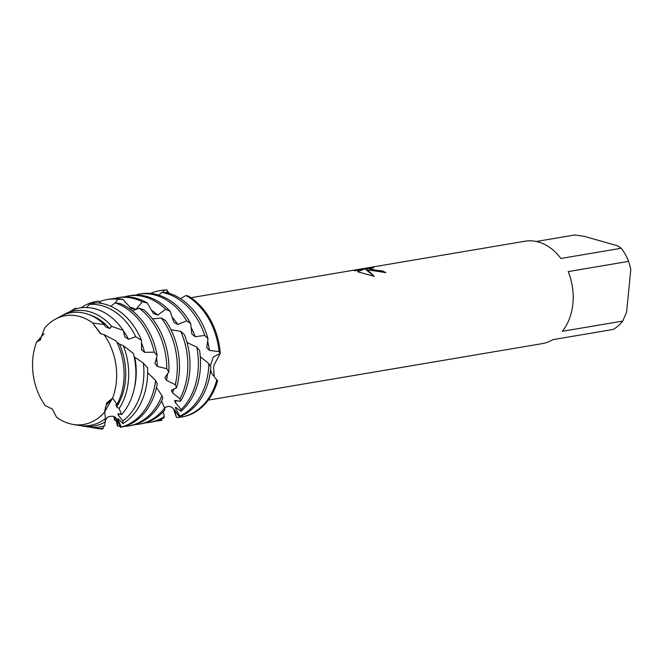 <?xml version="1.0" encoding="UTF-8"?>
<svg xmlns="http://www.w3.org/2000/svg" width="664" height="664" viewBox="0 0 664 664"><rect width="100%" height="100%" fill="white"/><g stroke="black" fill="none" stroke-linecap="round" stroke-linejoin="round"><path stroke-width="1" d="M106.539 404.916L112.598 398.085A55.154 41.624 -99.6 0 0 103.974 334.581L100.455 333.702L92.62 322.953A55.154 41.624 -99.6 0 0 79.846 316.554A55.154 41.624 -99.6 0 0 44.496 328.282L40.097 340.167L36.595 342.051A55.154 41.624 -99.6 0 0 45.227 405.555L52.265 408.982L56.573 417.191A55.154 41.624 -99.6 0 0 69.355 423.582A55.154 41.624 -99.6 0 0 104.696 411.854L106.68 402.957L112.598 398.085L104.696 411.854L104.812 410.136M44.015 333.693L36.595 342.051L40.695 339.603M385.759 272.655A51.867 39.143 -99.6 0 0 382.198 270.87L382.207 270.812A51.925 39.184 80.4 0 1 385.842 272.638L365.806 269.551L368.445 270.821L374.338 276.398L357.514 271.717L364.146 269.194L354.476 270.829L353.879 270.314L365.806 268.298L373.6 267.733M536.304 241.488L574.767 234.981L584.303 236.343L617.752 245.871L621.321 248.245L560.864 258.47A51.925 39.184 -99.6 0 0 538.554 242.045A51.925 39.184 -99.6 0 0 524.95 241.231L190.95 297.729M373.608 267.733L369.076 268.671L373.077 270.032L382.207 270.812M162.829 292.442L164.29 290.16L166.78 289.936L167.237 292.766L166.78 289.936A64.109 48.381 -99.6 0 0 160.397 290.541M150.612 293.48A64.109 48.381 80.4 0 1 159.858 290.633L160.937 290.45A64.109 48.381 -99.6 0 1 166.78 289.936L169.121 293.297M382.198 270.87L379.418 270.987L369.076 268.671M372.836 267.799L353.879 270.314M374.28 276.382L365.806 269.551M364.146 269.194L357.589 271.742M99.807 332.797L92.62 322.953L100.704 333.594M173.329 408.418L176.475 417.382L173.329 408.418M211.534 373.218L210.604 369.79L211.534 373.218M115.279 302.859L117.893 299.306L122.94 299.398L131.339 308.677L135.954 309.333L142.345 301.838L147.25 302.983L153.425 313.566L157.775 315.068L165.643 309.275L170.175 311.341L173.868 322.314L177.778 324.505L186.733 320.845L190.692 323.625L191.855 334.025L195.183 336.698L204.736 335.428L207.99 338.698L206.778 347.629L209.409 350.443L219.037 351.613L220.274 353.289L213.285 357.033L210.33 366.08L213.285 357.033L220.274 353.289L213.966 365.258L213.601 367.972L214.215 376.588M181.778 416.959A64.109 48.381 -99.6 0 0 217.56 380.97L210.388 371.599M188.368 296.086A64.109 48.381 -99.6 0 1 220.274 353.289A64.109 48.381 -99.6 0 0 188.368 296.086L185.97 295.513L180.542 298.692M568.185 271.593L628.642 261.367L630.8 269.269L626.592 312.155L622.782 321.069L562.333 331.294A51.925 39.184 -99.6 0 0 568.185 271.593M208.272 400.118L542.272 343.62A51.925 39.184 -99.6 0 0 552.904 339.644L613.362 329.419A51.925 39.184 -99.6 0 0 622.782 321.069M628.642 261.367A51.925 39.184 -99.6 0 0 621.321 248.245M147.25 302.983A64.109 48.381 -99.6 0 0 136.676 298.393A64.109 48.381 -99.6 0 0 119.885 297.389L117.727 297.754A64.109 48.381 80.4 0 1 134.518 298.758A64.109 48.381 80.4 0 1 142.345 301.838M113.585 298.709A64.109 48.381 80.4 0 1 117.727 297.754M170.175 311.341A64.109 48.381 -99.6 0 0 147.209 296.609A64.109 48.381 -99.6 0 0 130.418 295.613L128.26 295.978A64.109 48.381 80.4 0 1 145.051 296.974A64.109 48.381 80.4 0 1 165.643 309.275M124.118 296.924A64.109 48.381 80.4 0 1 128.26 295.978M190.692 323.625A64.109 48.381 -99.6 0 0 157.742 294.833A64.109 48.381 -99.6 0 0 142.079 293.654L138.793 294.193A64.109 48.381 80.4 0 1 155.583 295.198A64.109 48.381 80.4 0 1 186.733 320.845M136.759 295.098L137.108 294.517A64.109 48.381 80.4 0 1 138.793 294.193M207.99 338.698A64.109 48.381 -99.6 0 0 168.274 293.048A64.109 48.381 -99.6 0 0 166.664 292.625L161.618 292.409A64.109 48.381 80.4 0 1 166.116 293.413A64.109 48.381 80.4 0 1 204.736 335.428M92.678 303.531L93.441 302.012L98.396 301.033L101.501 303.398M81.132 307.797A64.109 48.381 80.4 0 1 93.441 302.012M179.23 416.793A64.109 48.381 -99.6 0 0 210.679 369.076A64.109 48.381 -99.6 0 0 210.853 367.001L208.878 363.648A64.109 48.381 80.4 0 1 208.521 369.441A64.109 48.381 80.4 0 1 179.77 416.062L179.23 416.793L174.4 409.68L176.475 417.382M208.878 363.648L200.296 356.759M181.048 411.298A64.109 48.381 -99.6 0 0 200.146 370.861A64.109 48.381 -99.6 0 0 199.59 350.467L196.776 347.098A64.109 48.381 80.4 0 1 197.988 371.226A64.109 48.381 80.4 0 1 181.147 409.597L181.048 411.298L175.553 407.198L175.487 408.078L179.77 416.062M196.776 347.098L186.991 342.483M180.425 401.322A64.109 48.381 -99.6 0 0 189.622 372.637A64.109 48.381 -99.6 0 0 184.351 334.473L180.766 331.402A64.109 48.381 80.4 0 1 187.464 373.002A64.109 48.381 80.4 0 1 179.919 398.807L180.425 401.322L174.723 400.483L175.08 402.176L181.147 409.597M180.766 331.402L170.905 329.634M176.541 387.826A64.109 48.381 -99.6 0 0 179.089 374.421A64.109 48.381 -99.6 0 0 165.535 320.496L161.294 317.998A64.109 48.381 80.4 0 1 176.931 374.786A64.109 48.381 80.4 0 1 175.288 384.738L176.541 387.826L171.378 390.274L172.3 392.607L179.919 398.807M116.59 421.084A64.109 48.381 80.4 0 1 114.498 420.088L114.075 416.66M161.294 317.998L152.546 318.936M44.496 328.282A55.154 41.624 -99.6 0 1 55.32 319.218A55.154 41.624 -99.6 0 1 79.846 316.554A55.154 41.624 -99.6 0 1 92.62 322.953L104.356 324.605L105.385 326.68L109.56 328.506L111.726 326.397L123.23 330.431L124.84 336.856L128.509 339.287L135.78 336.698L141.432 340.25L141.54 349.546L144.569 352.352L154.222 352.169L157.127 355.522L154.978 363.548L157.302 366.462L166.78 368.703L168.855 372.072A64.109 48.381 -99.6 0 0 143.822 309.839L139.091 308.162L132.46 310.935M168.855 372.072L164.904 377.559L166.506 380.314L175.288 384.738M117.013 404.442A57.162 43.143 -99.6 0 0 123.77 381.393A57.162 43.143 -99.6 0 0 116.283 341.08L103.974 334.581A55.154 41.624 -99.6 0 1 112.598 398.085L117.013 404.442L115.918 404.832L116.573 406.907L119.155 408.476L121.553 414.643L118.067 413.614L118.209 414.958L122.84 420.976L122.94 423.599L118.026 418.552L117.818 419.034L121.28 427.043L120.64 427.301A64.109 48.381 -99.6 0 0 157.235 383.759L155.625 380.505L147.64 372.678M71.214 310.818L75.48 308.221L76.551 308.702M122.94 423.599A63.52 47.941 -99.6 0 0 147.267 379.601A63.52 47.941 -99.6 0 0 147.549 367.765L143.382 363.083A62.507 47.177 80.4 0 1 143.524 379.883A62.507 47.177 80.4 0 1 122.84 420.976M141.432 340.25A63.52 47.941 -99.6 0 0 105.252 304.278A63.52 47.941 -99.6 0 0 96.106 302.801L89.242 304.369A62.507 47.177 80.4 0 1 102.181 305.764A62.507 47.177 80.4 0 1 135.78 336.698M143.382 363.083L134.186 356.834M134.369 388.083A55.784 42.106 -99.6 0 0 135.929 378.862A55.784 42.106 -99.6 0 0 134.792 357.456M121.553 414.643A60.341 45.542 -99.6 0 0 135.522 380.497A60.341 45.542 -99.6 0 0 133.414 353.497L123.313 345.645A58.407 44.081 80.4 0 1 128.359 381.045A58.407 44.081 80.4 0 1 119.155 408.476M123.23 330.431A60.341 45.542 -99.6 0 0 95.608 308.934A60.341 45.542 -99.6 0 0 74.999 309.167L63.976 314.479M62.856 315.201L62.931 315.068A58.407 44.081 80.4 0 1 63.752 314.595A58.407 44.081 80.4 0 1 89.723 311.781A58.407 44.081 80.4 0 1 111.726 326.397M123.313 345.653L119.412 344.068L116.839 342.209M116.573 406.907A55.784 42.106 -99.6 0 0 125.396 380.646A55.784 42.106 -99.6 0 0 119.412 344.06M56.573 417.191A55.154 41.624 -99.6 0 0 69.355 423.582A55.154 41.624 -99.6 0 0 73.115 424.437A55.154 41.624 -99.6 0 0 104.696 411.854L105.435 418.32M104.356 324.605A57.162 43.143 -99.6 0 0 85.955 313.599A57.162 43.143 -99.6 0 0 60.532 316.363L55.32 319.218M105.261 408.028L105.95 406.144M161.618 292.409L158.87 295.173M161.203 420.42L161.867 420.287L161.8 418.818M164.282 416.527A64.109 48.381 80.4 0 1 149.649 422.395L151.807 422.03A64.109 48.381 -99.6 0 0 163.925 417.706L164.282 416.527L163.195 411.838M164.614 408.028A64.109 48.381 80.4 0 1 139.116 424.18L141.274 423.815A64.109 48.381 -99.6 0 0 164.763 410.12L164.614 408.028L161.551 400.973M161.941 395.628A64.109 48.381 80.4 0 1 128.584 425.956L130.742 425.591A64.109 48.381 -99.6 0 0 162.771 398.433L161.941 395.628L156.472 387.568M157.127 355.522A64.109 48.381 -99.6 0 0 120.142 303.531L115.146 302.842L110.797 306.287M89.242 304.369L86.727 307.532M103.219 428.454A62.507 47.177 80.4 0 1 94.554 428.023L97.5 428.521A63.52 47.941 -99.6 0 0 102.314 429.019L103.219 428.454L103.526 426.172M105.41 421.839A58.407 44.081 80.4 0 1 82.602 426.022L88.237 426.969A60.341 45.542 -99.6 0 0 104.729 425.815L105.427 418.229M120.64 427.301L116.308 418.635L117.893 426.188L117.154 425.367L115.909 418.079M115.237 417.424L114.498 420.088M36.595 342.051A55.154 41.624 -99.6 0 0 45.227 405.555M73.115 424.437L78.983 425.416A57.162 43.143 -99.6 0 0 105.443 418.519M109.56 328.506A55.784 42.106 -99.6 0 0 89.283 314.719M82.602 426.022A58.407 44.081 80.4 0 1 80.784 425.674M118.209 414.958A55.784 42.106 -99.6 0 0 119.47 413.921M128.509 339.287A55.784 42.106 -99.6 0 0 123.305 330.763M94.554 428.023A62.507 47.177 80.4 0 1 91.375 427.359M117.818 419.034A55.784 42.106 -99.6 0 0 118.416 418.835M144.569 352.352A55.784 42.106 -99.6 0 0 141.399 342.666M155.625 380.505A64.109 48.381 80.4 0 1 121.28 427.043M115.146 302.842A64.109 48.381 80.4 0 1 154.222 352.169M157.302 366.462A55.784 42.106 -99.6 0 0 156.496 357.498M128.584 425.956A64.109 48.381 80.4 0 1 124.359 426.421M120.35 426.412A64.109 48.381 80.4 0 1 117.893 426.188M139.091 308.162A64.109 48.381 80.4 0 1 166.78 368.703M166.506 380.314A55.784 42.106 -99.6 0 0 167.511 373.666M139.116 424.18A64.109 48.381 80.4 0 1 134.883 424.636M172.3 392.607A55.784 42.106 -99.6 0 0 174.018 388.731M149.649 422.395A64.109 48.381 80.4 0 1 145.416 422.86M175.08 402.176A55.784 42.106 -99.6 0 0 176.591 400.475M161.867 420.287A64.109 48.381 80.4 0 1 160.173 420.611A64.109 48.381 80.4 0 1 155.949 421.076M216.937 379.501A64.109 48.381 80.4 0 1 181.239 417.05L182.318 416.868A64.109 48.381 -99.6 0 0 217.56 380.97M181.239 417.05A64.109 48.381 80.4 0 1 176.807 417.523M159.858 290.633A64.109 48.381 80.4 0 1 164.29 290.16M175.487 408.078A55.784 42.106 -99.6 0 0 176.375 407.605M99.351 301.788A64.109 48.381 80.4 0 1 107.203 299.539A64.109 48.381 80.4 0 1 117.893 299.306M122.94 299.398A64.109 48.381 -99.6 0 0 109.361 299.173L107.203 299.539M135.954 309.333A55.784 42.106 -99.6 0 0 129.87 307.158M157.775 315.068A55.784 42.106 -99.6 0 0 151.35 310.179M177.778 324.505A55.784 42.106 -99.6 0 0 171.968 316.944M195.183 336.698A55.784 42.106 -99.6 0 0 191.024 327.319M209.409 350.443A55.784 42.106 -99.6 0 0 207.591 341.014M185.97 295.513A64.109 48.381 80.4 0 1 219.037 351.613M63.752 314.595L64.366 314.263M173.47 408.576L171.478 407.04L168.183 406.277L164.498 407.796M105.435 419.54L105.36 420.329L107.634 417.133C111.917 415.598 114.781 416.037 116.208 418.469M160.173 420.611L161.477 420.395"/></g></svg>

